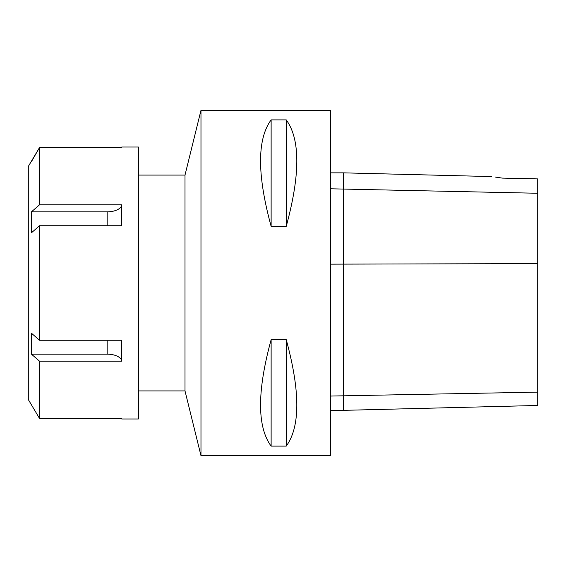 <?xml version="1.0" encoding="UTF-8"?>
<svg xmlns="http://www.w3.org/2000/svg" width="566" height="566" viewBox="0 0 566 566"><rect width="100%" height="100%" fill="white"/><g stroke="black" fill="none" stroke-linecap="round" stroke-linejoin="round"><path stroke-width="0.85" d="M121.754 418.444L121.761 418.982L138.38 418.982L138.38 147.019L121.761 147.019L121.754 147.556L39.521 147.556L28.3 166.454L28.3 399.546L39.521 418.444L121.754 418.444M39.521 204.807L121.754 204.807L121.754 225.742L39.521 225.742L31.455 232.768L31.455 211.833L39.521 204.807L39.521 147.556L31.455 161.6M39.521 340.258L121.754 340.258L121.754 361.193A14.582 7.287 0 0 0 107.179 354.167L31.455 354.167L31.455 333.233L39.521 340.258L39.521 225.742M121.754 361.193L39.521 361.193L31.455 354.167M39.521 418.444L39.521 361.193M31.455 211.833L107.179 211.833A14.582 7.287 180 0 0 121.754 204.807M185.004 175.078L185.004 390.922L200.98 455.68L200.98 110.32L185.004 175.078L138.38 175.078M491.493 176.571L343.435 172.849L343.435 410.35L537.7 405.468L537.7 178.898L502.084 178.092L495.038 177.024M286.24 119.886C300.327 139.201 300.327 174.682 286.24 226.329L286.24 119.886L271.128 119.886C257.042 139.201 257.042 174.682 271.128 226.329L271.128 119.886M286.24 226.329L271.128 226.329M286.24 339.671C300.327 391.318 300.327 426.799 286.24 446.114L286.24 339.671L271.128 339.671C257.042 391.318 257.042 426.799 271.128 446.114L271.128 339.671M286.24 446.114L271.128 446.114M200.98 455.68L330.487 455.68L330.487 110.32L200.98 110.32M107.179 225.742L107.179 211.833M107.179 354.167L107.179 340.258M330.487 188.789L537.7 193.261M537.7 263.615L330.487 264.152M537.7 392.132L330.487 396.058M185.004 390.922L138.38 390.922M343.435 410.35L330.487 410.35M343.435 172.849L330.487 172.849"/></g></svg>
